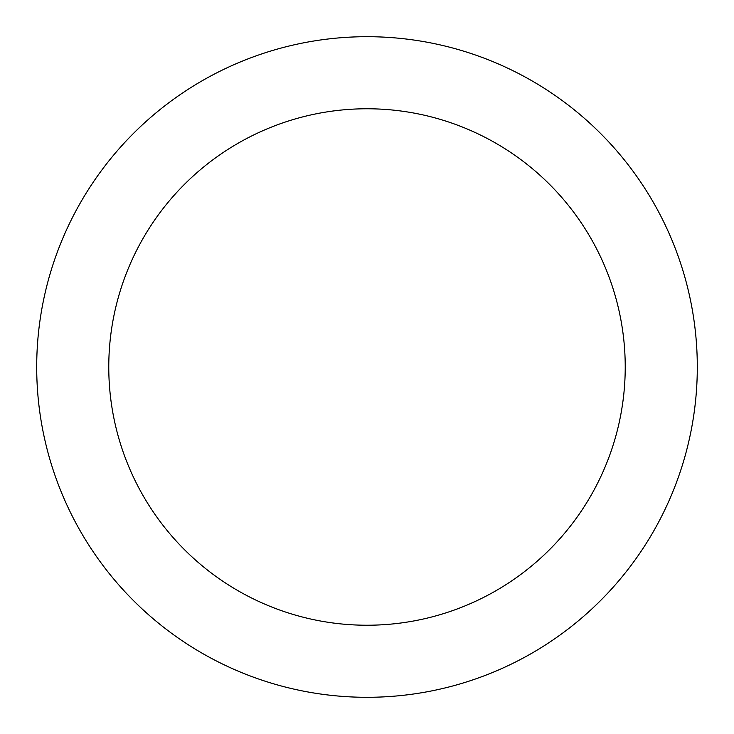 <?xml version="1.0" encoding="UTF-8"?>
<svg xmlns="http://www.w3.org/2000/svg" width="734" height="734" viewBox="0 0 734 734"><rect width="100%" height="100%" fill="white"/><g stroke="black" fill="none" stroke-linecap="round" stroke-linejoin="round"><path stroke-width="1.1" d="M367 108.77A258.23 258.23 0 0 1 625.23 367A258.23 258.23 0 0 1 367 625.23A258.23 258.23 0 0 1 108.77 367A258.23 258.23 0 0 1 367 108.77M367 36.7A330.3 330.3 0 0 1 697.3 367A330.3 330.3 0 0 1 367 697.3A330.3 330.3 0 0 1 36.7 367A330.3 330.3 0 0 1 367 36.7"/></g></svg>
